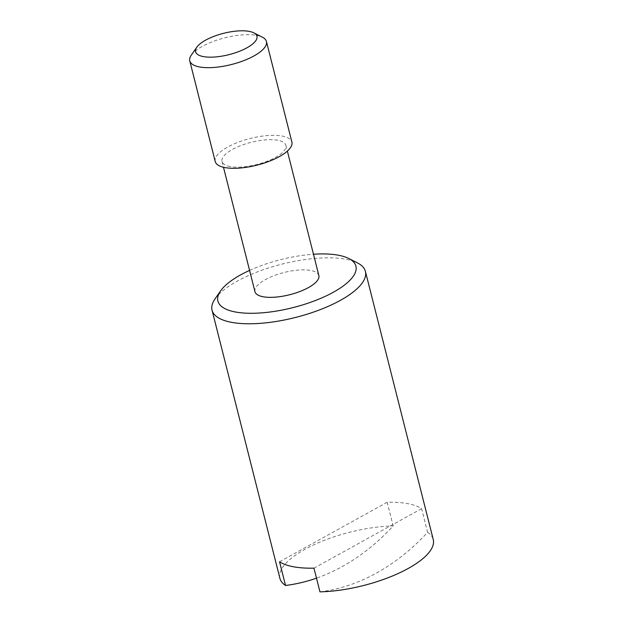 <?xml version="1.0" encoding="UTF-8"?>
<svg xmlns="http://www.w3.org/2000/svg" width="623" height="623" viewBox="0 0 623 623"><rect width="100%" height="100%" fill="white"/><g stroke="black" fill="none" stroke-linecap="round" stroke-linejoin="round"><path stroke-width="0.47" stroke-dasharray="3.12 2.34" d="M319.957 591.85A237.293 177.446 100.5 0 0 376.541 573.02A237.293 177.446 100.5 0 0 427.604 532.33L421.607 508.641A79.09 27.513 -14.2 0 0 407.66 503.641A79.09 27.513 -14.2 0 0 387.187 502.255L393.183 525.952A237.293 177.446 -79.5 0 1 342.12 566.634A237.293 177.446 -79.5 0 1 316.492 578.16M249.574 270.413A71.186 24.764 165.8 0 1 313.47 254.246M215.021 298.915A79.09 27.513 165.8 0 1 271.823 266.94A79.09 27.513 165.8 0 1 345.812 259.23A79.09 27.513 165.8 0 1 357.423 262.883M230.183 166.575A32.957 11.463 165.8 0 1 222.014 161.505A32.957 11.463 165.8 0 1 241.14 145.455A32.957 11.463 165.8 0 1 277.749 140.268A32.957 11.463 165.8 0 1 285.918 145.338A32.957 11.463 165.8 0 1 266.792 161.388A32.957 11.463 165.8 0 1 230.183 166.575M254.963 291.689A32.957 11.463 165.8 0 1 274.081 275.639A32.957 11.463 165.8 0 1 310.698 270.452A32.957 11.463 165.8 0 1 318.859 275.522M215.223 161.513A39.545 13.761 165.8 0 1 238.165 142.254A39.545 13.761 165.8 0 1 282.102 136.032A39.545 13.761 165.8 0 1 291.899 142.114M191.238 55.229A39.545 13.761 165.8 0 1 219.639 39.249A39.545 13.761 165.8 0 1 256.637 35.394A39.545 13.761 165.8 0 1 262.439 37.216M279.891 578.3A79.09 27.513 165.8 0 1 304.935 549.322A79.09 27.513 165.8 0 1 393.183 525.952M279.54 561.775L387.187 502.255M421.607 508.641L313.961 568.16M427.604 532.33A79.09 27.513 165.8 0 1 433.242 539.495M222.014 161.505L223.478 167.268M285.918 145.338L287.374 151.101"/><path stroke-width="0.93" d="M313.47 254.246A71.186 24.764 165.8 0 1 338.289 255.196A71.186 24.764 165.8 0 1 348.732 258.483L357.423 262.883A79.09 27.513 165.8 0 1 365.405 271.394L433.242 539.495A79.09 27.513 165.8 0 1 408.197 568.472A79.09 27.513 165.8 0 1 319.957 591.85L313.961 568.16A79.09 27.513 -14.2 0 1 293.488 566.774A79.09 27.513 -14.2 0 1 279.54 561.775L285.536 585.464A79.09 27.513 165.8 0 1 279.891 578.3L212.054 310.199A79.09 27.513 165.8 0 1 215.021 298.915L220.573 290.91A71.186 24.764 165.8 0 1 249.574 270.413M348.732 258.483A71.186 24.764 165.8 0 1 326.117 295.933A71.186 24.764 165.8 0 1 235.533 312.014A71.186 24.764 165.8 0 1 220.573 290.91M365.405 271.394A79.09 27.513 165.8 0 1 319.521 309.911A79.09 27.513 165.8 0 1 231.639 322.356A79.09 27.513 165.8 0 1 212.054 310.199M287.374 151.101L318.859 275.522A32.957 11.463 165.8 0 1 299.741 291.572A32.957 11.463 165.8 0 1 263.124 296.758A32.957 11.463 165.8 0 1 254.963 291.689L223.478 167.268M253.756 32.817L262.439 37.216A39.545 13.761 165.8 0 1 266.434 41.468L291.899 142.114A39.545 13.761 165.8 0 1 268.957 161.373A39.545 13.761 165.8 0 1 225.02 167.595A39.545 13.761 165.8 0 1 215.223 161.513L189.758 60.875A39.545 13.761 165.8 0 1 191.238 55.229L196.79 47.231A31.641 11.004 165.8 0 1 219.514 34.444A31.641 11.004 165.8 0 1 249.107 31.36A31.641 11.004 165.8 0 1 253.756 32.817A31.641 11.004 165.8 0 1 243.702 49.458A31.641 11.004 165.8 0 1 203.441 56.607A31.641 11.004 165.8 0 1 196.79 47.231M266.434 41.468A39.545 13.761 165.8 0 1 243.492 60.735A39.545 13.761 165.8 0 1 199.547 66.957A39.545 13.761 165.8 0 1 189.758 60.875M316.492 578.16A237.293 177.446 -79.5 0 1 285.536 585.464"/></g></svg>
